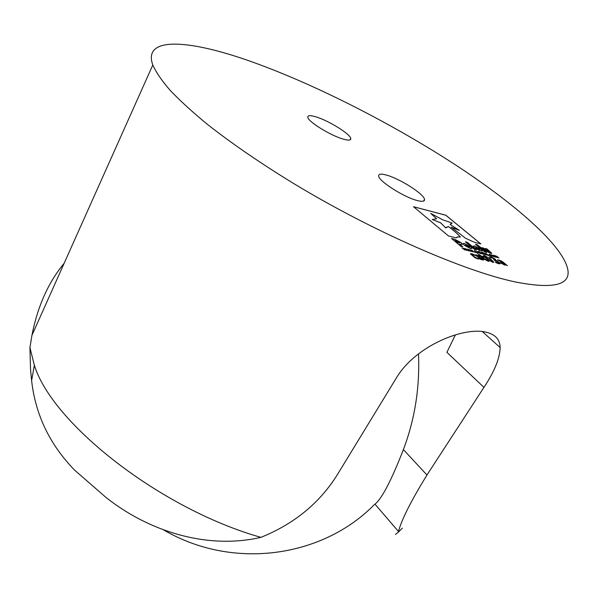 <?xml version="1.0" encoding="UTF-8"?>
<svg xmlns="http://www.w3.org/2000/svg" width="598" height="598" viewBox="0 0 598 598"><rect width="100%" height="100%" fill="white"/><g stroke="black" fill="none" stroke-linecap="round" stroke-linejoin="round"><path stroke-width="0.9" d="M398.485 531.487L374.998 504.174C381.943 498.553 391.406 480.358 403.388 449.584L426.965 475.006C410.99 501.049 401.497 519.879 398.485 531.487L398.216 532.31L402.349 528.154M418.48 353.844C419.923 387.28 414.892 419.191 403.388 449.584M316.222 116.954C310.325 115.137 307.522 115.272 307.821 117.35C308.224 121.708 330.29 135.38 342.841 138.983C348.402 140.612 351.048 140.448 350.772 138.497C350.316 134.079 328.93 120.789 316.222 116.954M386.472 175.087C381.016 173.577 378.414 173.921 378.661 176.104C378.855 181.239 404.128 197.318 417.24 200.539C422.315 201.847 424.744 201.489 424.528 199.463C424.281 194.23 399.793 178.615 386.472 175.087M247.908 60.428C310.825 82.412 387.639 121.192 451.744 162.447C515.222 203.492 566.157 247.886 568.1 271.701C568.975 285.493 551.513 288.939 515.73 282.039C464.818 271.462 373.197 231.643 293.805 183.616C260.1 162.962 231.127 143.072 206.886 123.936C192.07 111.714 179.774 100.457 169.989 90.163C161.707 80.536 155.973 72.149 152.796 65.003C142.511 36.306 188.25 39.588 247.908 60.428M64.136 263.329C48.333 282.368 37.599 306.385 31.926 335.373L29.922 347.625L30.52 369.16L31.619 380.597C35.439 414.706 49.739 444.531 74.541 470.073L105.861 497.334C147.258 530.321 205.727 550.085 260.922 537.363C294.612 523.751 320.304 502.492 338.012 473.601L396.175 378.287C414.631 346.728 461.462 327.502 484.133 331.785C494.568 333.647 499.906 338.902 500.145 347.55C499.906 358.157 494.509 371.425 483.954 387.355L426.965 475.006M398.216 532.31L395.405 534.395M483.954 387.355L446.885 352.327L455.392 334.85M448.522 235.993L455.908 237.795L457.44 236.913L460.385 237.085C457.933 234.08 453.927 230.551 448.388 226.493L445.734 227.965L440.704 222.83L432.257 219.496L436.637 218.793L430.732 213.389L442.505 219.713L452.155 223.076L450.152 224.527L459.421 230.357L451.228 227.15L465.565 238.258L474.648 242.377L480.829 243.887L445.839 215.22L413.495 206.706L448.522 235.993M488.813 251.96L483.498 248.088L481.667 247.647L485.053 250.427L490.472 253.335L491.735 253.208L486.981 248.925L485.172 248.484L488.671 251.354L489.186 251.915L488.79 251.997L483.476 248.125L481.741 247.707M464.422 243.491L463.069 243.76L464.362 245.315L470.574 248.619L471.912 248.342L470.626 246.795L464.422 243.491L463.091 243.573M475.485 244.283L484.858 252.005L486.712 252.446L477.339 244.732L475.485 244.283M465.371 241.831L474.76 249.605L476.651 250.054L467.27 242.295L465.371 241.831M460.557 244.373L462.404 244.178L461.08 242.624L454.555 239.207L451.468 238.46L460.856 246.309L462.83 246.78L459.713 244.171L460.557 244.373M474.67 245.957L473.354 246.212L474.64 247.759L480.814 251.048L482.108 250.786L480.807 249.231L474.67 245.957L473.377 246.04M482.063 250.996L480.777 249.209L474.648 245.995M492.019 256.019L492.49 256.393L491.982 256.393L490.883 255.951L488.977 254.382L490.353 254.636L490.809 255.01L489.508 254.651L490.001 255.182L492.019 256.019M488.992 255.309L490.113 255.929L488.992 255.309M485.905 253.515L488.716 255.608L485.972 254.464L484.784 253.253L487.744 255.032L485.905 253.515M482.317 252.117L486.077 254.987L482.317 252.117M495.548 260.287L499.203 262.35L500.302 263.666L499.068 263.815L496.385 262.903L495.271 261.991L498.127 263.068L498.911 262.978L498.119 262.066L494.539 260.392L493.642 259.644L494.823 259.644L492.924 258.157L490.345 257.82L489.246 256.908L492.961 257.753L495.159 259.136L495.921 260.055L495.622 260.354M501.139 260.833L507.425 265.609L505.901 264.907L504.772 265.123L501.117 263.157L500.377 261.946L502.589 262.193L497.439 259.861L501.139 260.833L503.367 262.283M488.073 260.579L489.059 261.363L488.073 261.244L484.216 259.113L478.557 254.419L481.211 256.049L483.206 256.512L484.006 257.177L482.01 256.714L484.701 258.949L488.125 260.586M480.089 257.334L483.789 259.838L482.549 259.981L480.015 259.098L478.901 258.164L481.831 259.33L482.623 259.3L482.25 258.867L476.09 255.824L475.41 254.905L478.961 255.675L480.022 256.549L477.316 255.503L476.599 255.563L476.92 255.937L481.667 258.022M469.692 250.809L468.204 249.336L470.432 251.317L467.584 249.523L468.488 250.861L465.438 248.686L468.167 250.457L467.202 249.104L469.662 250.854L467.202 249.104M473.212 251.638L471.725 250.173L473.96 252.139L471.119 250.36L472.024 251.691L468.982 249.523L471.702 251.287L470.738 249.934L473.19 251.676L470.738 249.934M474.625 251.93L475.761 252.565L474.625 251.93M474.326 250.831L477.443 252.214L478.101 252.961L476.942 252.767L477.981 253.627L474.251 250.764L475.313 250.966M478.557 251.227L482.317 254.105L478.557 251.227M481.734 253.246L481.069 252.506L481.502 252.431L484.515 254.494L481.734 253.246M477.974 257.955L479.133 258.889L477.839 258.904L475.081 257.805L470.424 253.918L471.605 253.694L473.9 254.524L475.014 255.451L471.74 254.576L472.928 255.884L476.883 258.134L477.974 257.955M477.959 252.356L477.294 251.616L477.727 251.534L480.747 253.604L477.959 252.356M486.017 258.336L483.431 255.652L484.47 255.503L491.205 259.525L493.821 262.23L492.797 262.38L486.017 258.336M466.141 249.979L464.653 248.499L466.881 250.48L464.026 248.686L464.923 250.024L461.865 247.841L464.601 249.62L463.652 248.267L466.111 250.016L463.652 248.267M491.795 255.615L491.122 254.868L491.541 254.793L494.539 256.848L491.795 255.615M495.742 255.787L498.964 258.007L496.004 256.064L497.521 257.671L494.553 255.727L495.69 257.237L493.268 255.249L497.387 256.714M29.922 347.625L34.355 365.184C51.936 423.242 160.212 508.935 260.922 537.363M471.747 254.486L472.906 255.929L476.86 258.172L478.026 257.97M478.004 258.007L479.088 258.912M470.447 253.761L471.605 253.694M471.583 253.739L473.9 254.524M473.878 254.569L474.872 255.398M481.069 252.461L481.502 252.431M481.48 252.468L483.849 253.746M483.827 253.784L484.492 254.569M483.692 254.3L481.868 252.73L482.1 253.38L483.954 254.27M482.1 253.38L483.722 254.262M481.577 252.819L482.13 253.343M478.931 251.354L482.22 254.083M477.294 251.571L477.727 251.534M477.705 251.579L480.089 252.857M480.059 252.902L480.725 253.687M477.824 251.87L480.187 253.388M479.947 253.373L477.824 251.893L479.925 253.417M475.29 251.011L477.443 252.214M477.413 252.251L478.094 252.932M477.877 253.604L476.942 252.767M475.186 251.369L477.54 252.737M477.294 252.73L475.208 251.332L477.264 252.767M474.7 251.99L475.141 252.05M475.118 252.094L475.664 252.543M472.114 250.308L473.878 252.124M472.315 251.758L471.119 250.36M469.37 249.658L471.702 251.287M468.593 249.478L470.349 251.295M468.78 250.928L467.584 249.523M465.827 248.82L468.167 250.457M481.644 258.067L483.079 258.979M483.049 259.016L483.752 259.995M479.013 258.261L481.831 259.33M481.809 259.368L482.601 259.368M475.425 254.89L476.606 254.86M476.584 254.898L478.961 255.675M478.938 255.712L479.888 256.497M476.599 255.525L476.92 255.937M476.898 255.981L477.697 256.452M477.675 256.49L478.699 256.863M478.669 256.901L480.067 257.372M488.103 260.631L488.985 261.363M479.656 255.735L480.254 255.824M478.632 254.479L479.514 254.643M479.484 254.681L481.211 256.049M481.181 256.086L483.206 256.512M483.184 256.549L483.909 257.155M486.084 259.995L482.01 256.714M486.062 260.033L487.407 260.549M487.385 260.586L488.05 260.616M483.446 255.548L484.47 255.503M484.447 255.54L491.205 259.525M491.182 259.562L493.784 262.373M484.776 256.273L489.732 260.668L492.453 261.64M491.885 261.632L492.304 261.221L487.445 257.215L484.769 256.325L489.755 260.631L491.862 261.67M465.05 248.641L466.799 250.465M465.222 250.091L464.026 248.686M462.261 247.983L464.601 249.62M503.337 262.328L507.321 265.587M500.354 261.984L502.589 262.193M497.484 259.906L498.941 260.055M498.919 260.093L501.117 260.87M501.505 262.716L504.159 264.488L505.033 264.346M504.181 264.451L505.086 264.234L503.389 262.843L501.498 262.776L504.159 264.488M495.6 260.392L497.192 261.02M497.17 261.057L499.203 262.35M499.18 262.395L500.302 263.666M495.361 262.066L498.127 263.068M498.104 263.105L498.874 263.06M493.716 259.711L494.793 259.741M489.276 256.931L490.823 256.991M490.801 257.028L492.961 257.753M492.939 257.79L495.159 259.136M495.137 259.181L495.884 260.212M482.683 252.244L485.98 254.957M486.271 253.649L488.618 255.578M484.754 253.29L486.817 254.875M486.794 254.92L487.392 255.122M489.067 255.368L489.493 255.421M489.47 255.466L490.016 255.907M489.485 254.688L492.042 256.019M491.997 256.056L492.446 256.407M488.985 254.337L489.441 254.3M489.411 254.337L490.353 254.636M491.122 254.83L491.541 254.793M491.511 254.838L493.866 256.101M493.843 256.138L494.509 256.923M491.646 255.129L493.985 256.624M493.754 256.617L491.646 255.144L493.731 256.654M497.357 256.751L498.867 257.985M495.921 256.415L497.424 257.648M494.21 255.862L495.974 257.304M494.269 255.488L495.331 255.929M495.346 255.854L495.72 255.824M475.731 247.34L476.382 248.215L479.708 249.695M479.058 248.813L475.731 247.4L479.192 249.695L479.738 249.598L479.058 248.813M462.359 244.388L461.028 242.646L454.525 239.245L451.542 238.52M462.732 246.757L459.713 244.171M457.926 242.743L459.69 242.848L459.107 242.16L455.22 240.418L457.926 242.743L459.66 242.952M455.22 240.418L457.956 242.706M476.554 250.031L467.247 242.332L465.453 241.891M486.615 252.423L477.316 244.776L475.56 244.35M471.867 248.566L470.596 246.832L464.399 243.528M465.476 244.881L466.119 245.763L469.482 247.258M468.839 246.376L465.468 244.948L468.959 247.258L469.512 247.153L468.839 246.376M491.698 253.358L486.959 248.962L485.247 248.551M480.732 243.864L445.816 215.258L413.577 206.766M451.355 227.24L459.421 230.357M450.264 224.235L452.155 223.076M436.57 218.786L430.732 213.389M445.734 227.965L440.681 222.867L432.257 219.496M460.318 237.077C457.866 234.087 453.882 230.566 448.365 226.53L448.388 226.493M448.365 226.53L445.921 227.509M456.969 237.66L457.178 237.122M163.755 529.992C233.19 570.627 322.778 557.343 374.37 504.607M152.796 65.003L31.926 335.373M31.619 380.597L34.355 365.184M482.287 331.539L500.145 347.55M423.601 201.078L424.528 199.463M350.017 139.895L350.772 138.497"/></g></svg>
